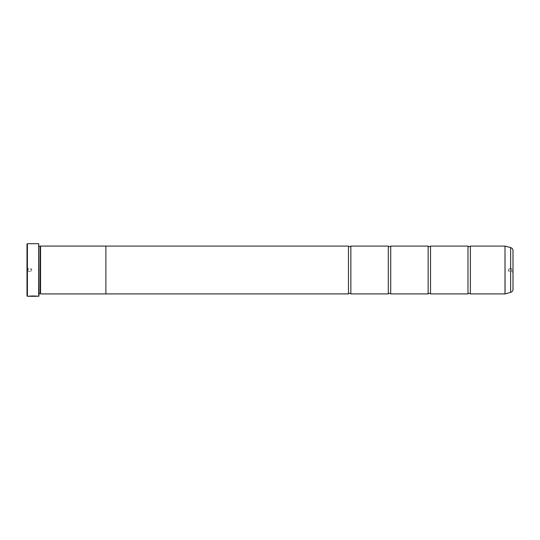 <?xml version="1.0" encoding="UTF-8"?>
<svg xmlns="http://www.w3.org/2000/svg" width="540" height="540" viewBox="0 0 540 540"><rect width="100%" height="100%" fill="white"/><g stroke="black" fill="none" stroke-linecap="round" stroke-linejoin="round"><path stroke-width="0.41" stroke-dasharray="2.7 2.03" d="M350.865 293.902L350.865 246.098M390.704 293.902L390.704 246.098M430.542 293.902L430.542 246.098M470.374 293.902L470.374 246.098M29.356 296.21L28.829 296.21C29.086 295.765 37.665 295.88 37.395 296.21L36.875 296.21M36.538 296.21L30.996 296.069M36.538 296.291L30.996 296.15M34.816 296.156L28.829 296.21L33.959 296.237M513 272.632L511.805 271.431L511.805 268.569L509.018 268.569L509.018 271.431L509.018 268.569L508.154 270L509.018 271.431L511.805 271.431L511.805 268.569L513 267.368L513 272.632L513 267.368M27 267.368L28.195 268.569L28.195 271.431L30.983 271.431L30.983 268.569L30.983 271.431L31.847 270L30.983 268.569L28.195 268.569L28.195 271.431L27 272.632L27 267.368L27 272.632M38.948 246.483L38.948 293.517L38.948 246.483A0.398 0.398 0 0 1 38.549 246.085L38.549 293.915L38.549 246.085M38.948 293.517A0.398 0.398 0 0 0 38.549 293.915M38.549 245.849L38.549 294.151L38.549 245.849L38.948 245.45L38.948 294.55L38.948 245.45M38.549 294.151L38.948 294.55M467.984 293.902L467.984 246.098M428.152 293.902L428.152 246.098M388.314 293.902L388.314 246.098M348.476 293.902L348.476 246.098M105.874 293.902L105.874 246.098L105.874 293.902M105.874 246.085L105.874 293.915M40.547 293.915L40.547 246.085M513 289.319L513 250.681M40.149 293.517L40.149 246.483M27 244.107L27 295.893M38.711 243.709L38.711 296.291M27.398 296.291L27.398 243.709M33.534 296.041L29.916 296.21M38.948 296.055L38.948 243.945M34.816 296.183L29.916 296.257M33.959 296.156L33.534 296.257M510.638 247.604L510.638 292.397M505.062 293.895L505.062 246.105M505.001 246.098L505.001 293.902"/><path stroke-width="0.81" d="M510.638 292.397L510.638 247.604A3.186 3.186 0 0 1 513 250.681L513 289.319A3.186 3.186 0 0 1 510.638 292.397L505.001 293.902L505.001 246.098L470.374 246.098L470.374 293.902A1.559 1.559 0 0 0 467.984 293.902L430.542 293.902A1.559 1.559 0 0 0 428.152 293.902L390.704 293.902A1.559 1.559 0 0 0 388.314 293.902L350.865 293.902A1.559 1.559 0 0 0 348.476 293.902L105.874 293.902M470.374 246.098A1.559 1.559 0 0 1 467.984 246.098L467.984 293.902M467.984 246.098L430.542 246.098L430.542 293.902M430.542 246.098A1.559 1.559 0 0 1 428.152 246.098L428.152 293.902M428.152 246.098L390.704 246.098L390.704 293.902M390.704 246.098A1.559 1.559 0 0 1 388.314 246.098L388.314 293.902M388.314 246.098L350.865 246.098L350.865 293.902M350.865 246.098A1.559 1.559 0 0 1 348.476 246.098L348.476 293.902M505.001 246.098L505.062 293.895M36.875 296.21L27.398 296.291L27 295.893L27 244.107L27.398 243.709L27.398 296.291M38.711 296.291L38.711 243.709L38.948 296.055L37.395 296.291C37.665 295.961 29.093 295.846 28.829 296.291L36.538 296.291M38.711 243.709L27.398 243.709M40.149 246.483L40.149 293.517L40.547 293.915L40.547 246.085L38.948 246.483M38.948 293.517L40.149 293.517M505.001 293.902L470.374 293.902M510.638 247.604L505.062 246.105M40.547 293.915L105.874 293.915L105.874 246.085L40.547 246.085M348.476 246.098L105.874 246.098M29.916 296.21L29.356 296.21M36.538 296.21L29.916 296.257"/></g></svg>
